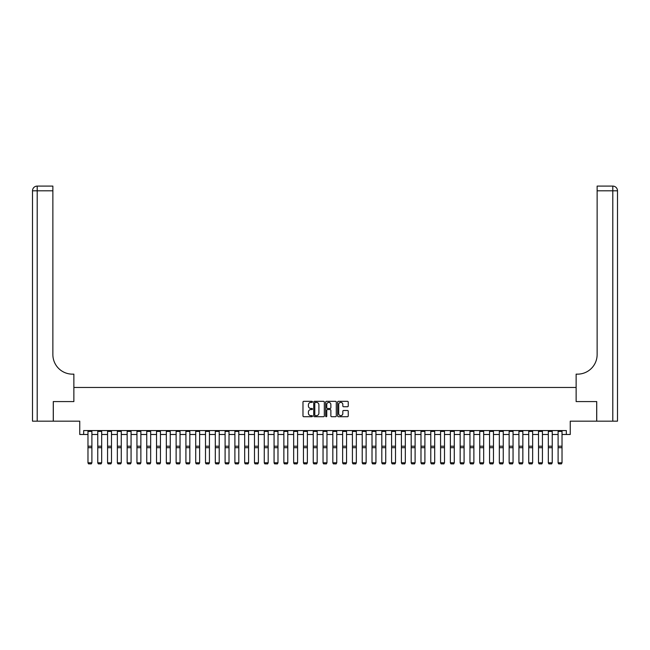 <?xml version="1.0" encoding="UTF-8"?>
<svg xmlns="http://www.w3.org/2000/svg" width="650" height="650" viewBox="0 0 650 650"><rect width="100%" height="100%" fill="white"/><g stroke="black" fill="none" stroke-linecap="round" stroke-linejoin="round"><path stroke-width="0.97" d="M312.463 401.863A0.536 0.536 0 0 0 311.927 401.326L303.753 401.326A0.772 0.772 0 0 0 302.981 402.098L302.981 415.943A0.772 0.772 0 0 0 303.753 416.707L311.927 416.707A0.536 0.536 0 0 0 312.463 416.171A0.536 0.536 0 0 0 311.927 415.634L310.871 415.634A2.462 2.462 0 0 1 308.409 413.173L308.409 412.019A2.462 2.462 0 0 1 310.871 409.557L311.927 409.557A0.536 0.536 0 0 0 312.463 409.021A0.536 0.536 0 0 0 311.927 408.476L310.871 408.476A2.462 2.462 0 0 1 308.409 406.023L308.409 404.869A2.462 2.462 0 0 1 310.871 402.407L311.927 402.407A0.536 0.536 0 0 0 312.463 401.863M347.474 406.746A0.772 0.772 0 0 0 348.246 405.982L348.246 402.098A0.772 0.772 0 0 0 347.474 401.326L338.398 401.326A0.772 0.772 0 0 0 337.634 402.098L337.634 415.943A0.772 0.772 0 0 0 338.398 416.707L347.474 416.707A0.772 0.772 0 0 0 348.246 415.943L348.246 411.247A0.772 0.772 0 0 0 347.474 410.483L343.59 410.483A0.772 0.772 0 0 0 342.826 411.247L342.826 413.579A2.056 2.056 0 0 1 340.771 415.634A2.056 2.056 0 0 1 338.707 413.579L338.707 404.463A2.056 2.056 0 0 1 340.771 402.407A2.056 2.056 0 0 1 342.826 404.463L342.826 405.982A0.772 0.772 0 0 0 343.59 406.746L347.474 406.746M83.663 434.484L83.663 430.568L566.337 430.568L566.337 434.484L570.253 434.484L570.253 421.159L596.7 421.159L596.7 401.578L576.128 401.578L576.128 387.473L73.873 387.473L73.873 401.578L73.873 374.148L72.459 374.148A19.589 19.589 0 0 1 52.869 354.559L52.869 190.799L37.204 190.799L37.204 421.159L53.267 421.159L53.267 401.578L73.873 401.578L53.3 401.578L53.3 421.159L79.747 421.159L79.747 434.484L87.978 434.484M324.326 402.098A0.772 0.772 0 0 0 323.562 401.326L314.486 401.326A0.772 0.772 0 0 0 313.714 402.098L313.714 415.943A0.772 0.772 0 0 0 314.486 416.707L323.562 416.707A0.772 0.772 0 0 0 324.326 415.943L324.326 402.098M326.438 401.326L335.514 401.326A0.772 0.772 0 0 1 336.286 402.098L336.286 415.943A0.772 0.772 0 0 1 335.514 416.707L331.63 416.707A0.772 0.772 0 0 1 330.866 415.943L330.866 410.329A0.772 0.772 0 0 0 330.094 409.557L327.519 409.557A0.772 0.772 0 0 0 326.747 410.329L326.747 416.171A0.536 0.536 0 0 1 326.211 416.707A0.536 0.536 0 0 1 325.674 416.171L325.674 402.098A0.772 0.772 0 0 1 326.438 401.326M91.894 434.484L97.768 434.484M101.684 434.484L107.567 434.484M111.483 434.484L117.358 434.484M121.274 434.484L127.156 434.484M131.072 434.484L136.947 434.484M140.863 434.484L146.746 434.484M150.662 434.484L156.536 434.484M160.452 434.484L166.327 434.484M170.251 434.484L176.126 434.484M180.042 434.484L185.916 434.484M189.841 434.484L195.715 434.484M199.631 434.484L205.506 434.484M209.43 434.484L215.304 434.484M219.221 434.484L225.095 434.484M229.011 434.484L234.894 434.484M238.81 434.484L244.684 434.484M248.601 434.484L254.483 434.484M258.399 434.484L264.274 434.484M268.19 434.484L274.072 434.484M277.989 434.484L283.863 434.484M287.779 434.484L293.662 434.484M297.578 434.484L303.452 434.484M307.369 434.484L313.243 434.484M317.168 434.484L323.042 434.484M326.958 434.484L332.832 434.484M336.757 434.484L342.631 434.484M346.548 434.484L352.422 434.484M356.338 434.484L362.221 434.484M366.137 434.484L372.011 434.484M375.928 434.484L381.81 434.484M385.726 434.484L391.601 434.484M395.517 434.484L401.399 434.484M405.316 434.484L411.19 434.484M415.106 434.484L420.989 434.484M424.905 434.484L430.779 434.484M434.696 434.484L440.57 434.484M444.494 434.484L450.369 434.484M454.285 434.484L460.159 434.484M464.084 434.484L469.958 434.484M473.874 434.484L479.749 434.484M483.673 434.484L489.548 434.484M493.464 434.484L499.338 434.484M503.254 434.484L509.137 434.484M513.053 434.484L518.928 434.484M522.844 434.484L528.726 434.484M532.642 434.484L538.517 434.484M542.433 434.484L548.316 434.484M552.232 434.484L558.106 434.484M562.023 434.484L566.337 434.484M315.331 402.407A0.536 0.536 0 0 0 314.787 402.943L314.787 415.09A0.536 0.536 0 0 0 315.331 415.634L316.444 415.634A2.462 2.462 0 0 0 318.906 413.173L318.906 404.869A2.462 2.462 0 0 0 316.444 402.407L315.331 402.407M330.866 404.503A2.056 2.056 0 0 0 328.811 402.439A2.056 2.056 0 0 0 326.747 404.503L326.747 407.713A0.772 0.772 0 0 0 327.519 408.476L330.094 408.476A0.772 0.772 0 0 0 330.866 407.713L330.866 404.503M87.978 462.93L88.562 463.905L87.978 462.784L91.894 462.784L91.309 463.905L88.562 463.848L91.309 463.905M91.894 430.568L91.894 462.784L91.309 463.848M87.978 430.568L87.978 462.784L88.562 463.848M97.768 462.93L98.361 463.905L97.768 462.784L101.684 462.784L101.099 463.905L98.361 463.848L101.099 463.905M107.567 462.93L108.152 463.905L107.567 462.784L111.483 462.784L110.898 463.905L108.152 463.848L110.898 463.905M117.358 462.93L117.942 463.905L117.358 462.784L121.274 462.784L120.689 463.905L117.942 463.848L120.689 463.905M101.684 430.568L101.684 462.784L101.099 463.848M97.768 430.568L97.768 462.784L98.361 463.848M111.483 430.568L111.483 462.784L110.898 463.848M107.567 430.568L107.567 462.784L108.152 463.848M121.274 430.568L121.274 462.784L120.689 463.848M117.358 430.568L117.358 462.784L117.942 463.848M127.156 462.93L127.741 463.905L127.156 462.784L131.072 462.784L130.479 463.905L127.741 463.848L130.479 463.905M131.072 430.568L131.072 462.784L130.479 463.848M127.156 430.568L127.156 462.784L127.741 463.848M37.204 421.159L32.5 421.159L32.5 190.799A4.704 4.704 0 0 1 37.204 186.095L52.869 186.095L52.869 190.799M72.459 374.148A19.589 19.589 0 0 1 52.869 354.559M32.5 190.799A4.704 4.704 0 0 1 37.204 186.095L37.204 190.799L32.5 190.799M617.5 421.159L596.733 421.159L596.733 401.578L576.128 401.578L576.128 374.148L577.541 374.148A19.589 19.589 0 0 0 597.131 354.559L597.131 186.095L612.796 186.095A4.704 4.704 0 0 1 617.5 190.799L617.5 421.159L617.5 190.799A4.704 4.704 0 0 0 612.796 186.095A4.704 4.704 0 0 1 617.5 190.799A4.704 4.704 0 0 0 612.796 186.095L612.796 190.799L597.131 190.799M577.541 374.148A19.589 19.589 0 0 0 597.131 354.559M136.947 462.93L137.532 463.905L136.947 462.784L140.863 462.784L140.278 463.905L137.532 463.848L140.278 463.905M140.863 430.568L140.863 462.784L140.278 463.848M136.947 430.568L136.947 462.784L137.532 463.848M146.746 462.93L147.331 463.905L146.746 462.784L150.662 462.784L150.069 463.905L147.331 463.848L150.069 463.905M150.662 430.568L150.662 462.784L150.069 463.848M146.746 430.568L146.746 462.784L147.331 463.848M156.536 462.93L157.121 463.905L156.536 462.784L160.452 462.784L159.868 463.905L157.121 463.848L159.868 463.905M160.452 430.568L160.452 462.784L159.868 463.848M156.536 430.568L156.536 462.784L157.121 463.848M166.327 462.93L166.92 463.905L166.327 462.784L170.251 462.784L169.658 463.905L166.92 463.848L169.658 463.905M170.251 430.568L170.251 462.784L169.658 463.848M166.327 430.568L166.327 462.784L166.92 463.848M176.126 462.93L176.711 463.905L176.126 462.784L180.042 462.784L179.457 463.905L176.711 463.848L179.457 463.905M180.042 430.568L180.042 462.784L179.457 463.848M176.126 430.568L176.126 462.784L176.711 463.848M185.916 462.93L186.509 463.905L185.916 462.784L189.841 462.784L189.248 463.905L186.509 463.848L189.248 463.905M189.841 430.568L189.841 462.784L189.248 463.848M185.916 430.568L185.916 462.784L186.509 463.848M195.715 462.93L196.3 463.905L195.715 462.784L199.631 462.784L199.046 463.905L196.3 463.848L199.046 463.905M199.631 430.568L199.631 462.784L199.046 463.848M195.715 430.568L195.715 462.784L196.3 463.848M205.506 462.93L206.099 463.905L205.506 462.784L209.43 462.784L208.837 463.905L206.099 463.848L208.837 463.905M209.43 430.568L209.43 462.784L208.837 463.848M205.506 430.568L205.506 462.784L206.099 463.848M215.304 462.93L215.889 463.905L215.304 462.784L219.221 462.784L218.636 463.905L215.889 463.848L218.636 463.905M219.221 430.568L219.221 462.784L218.636 463.848M215.304 430.568L215.304 462.784L215.889 463.848M225.095 462.93L225.688 463.905L225.095 462.784L229.011 462.784L228.426 463.905L225.688 463.848L228.426 463.905M229.011 430.568L229.011 462.784L228.426 463.848M225.095 430.568L225.095 462.784L225.688 463.848M234.894 462.93L235.479 463.905L234.894 462.784L238.81 462.784L238.225 463.905L235.479 463.848L238.225 463.905M238.81 430.568L238.81 462.784L238.225 463.848M234.894 430.568L234.894 462.784L235.479 463.848M244.684 462.93L245.278 463.905L244.684 462.784L248.601 462.784L248.016 463.905L245.278 463.848L248.016 463.905M248.601 430.568L248.601 462.784L248.016 463.848M244.684 430.568L244.684 462.784L245.278 463.848M254.483 462.93L255.068 463.905L254.483 462.784L258.399 462.784L257.814 463.905L255.068 463.848L257.814 463.905M258.399 430.568L258.399 462.784L257.814 463.848M254.483 430.568L254.483 462.784L255.068 463.848M264.274 462.93L264.859 463.905L264.274 462.784L268.19 462.784L267.605 463.905L264.859 463.848L267.605 463.905M268.19 430.568L268.19 462.784L267.605 463.848M264.274 430.568L264.274 462.784L264.859 463.848M274.072 462.93L274.658 463.905L274.072 462.784L277.989 462.784L277.396 463.905L274.658 463.848L277.396 463.905M277.989 430.568L277.989 462.784L277.396 463.848M274.072 430.568L274.072 462.784L274.658 463.848M283.863 462.93L284.448 463.905L283.863 462.784L287.779 462.784L287.194 463.905L284.448 463.848L287.194 463.905M287.779 430.568L287.779 462.784L287.194 463.848M283.863 430.568L283.863 462.784L284.448 463.848M293.662 462.93L294.247 463.905L293.662 462.784L297.578 462.784L296.985 463.905L294.247 463.848L296.985 463.905M297.578 430.568L297.578 462.784L296.985 463.848M293.662 430.568L293.662 462.784L294.247 463.848M303.452 462.93L304.037 463.905L303.452 462.784L307.369 462.784L306.784 463.905L304.037 463.848L306.784 463.905M307.369 430.568L307.369 462.784L306.784 463.848M303.452 430.568L303.452 462.784L304.037 463.848M313.243 462.93L313.836 463.905L313.243 462.784L317.168 462.784L316.574 463.905L313.836 463.848L316.574 463.905M317.168 430.568L317.168 462.784L316.574 463.848M313.243 430.568L313.243 462.784L313.836 463.848M323.042 462.93L323.627 463.905L323.042 462.784L326.958 462.784L326.373 463.905L323.627 463.848L326.373 463.905M326.958 430.568L326.958 462.784L326.373 463.848M323.042 430.568L323.042 462.784L323.627 463.848M332.832 462.93L333.426 463.905L332.832 462.784L336.757 462.784L336.164 463.905L333.426 463.848L336.164 463.905M336.757 430.568L336.757 462.784L336.164 463.848M332.832 430.568L332.832 462.784L333.426 463.848M342.631 462.93L343.216 463.905L342.631 462.784L346.548 462.784L345.963 463.905L343.216 463.848L345.963 463.905M346.548 430.568L346.548 462.784L345.963 463.848M342.631 430.568L342.631 462.784L343.216 463.848M352.422 462.93L353.015 463.905L352.422 462.784L356.338 462.784L355.753 463.905L353.015 463.848L355.753 463.905M356.338 430.568L356.338 462.784L355.753 463.848M352.422 430.568L352.422 462.784L353.015 463.848M362.221 462.93L362.806 463.905L362.221 462.784L366.137 462.784L365.552 463.905L362.806 463.848L365.552 463.905M366.137 430.568L366.137 462.784L365.552 463.848M362.221 430.568L362.221 462.784L362.806 463.848M372.011 462.93L372.604 463.905L372.011 462.784L375.928 462.784L375.342 463.905L372.604 463.848L375.342 463.905M375.928 430.568L375.928 462.784L375.342 463.848M372.011 430.568L372.011 462.784L372.604 463.848M381.81 462.93L382.395 463.905L381.81 462.784L385.726 462.784L385.141 463.905L382.395 463.848L385.141 463.905M385.726 430.568L385.726 462.784L385.141 463.848M381.81 430.568L381.81 462.784L382.395 463.848M391.601 462.93L392.186 463.905L391.601 462.784L395.517 462.784L394.932 463.905L392.186 463.848L394.932 463.905M395.517 430.568L395.517 462.784L394.932 463.848M391.601 430.568L391.601 462.784L392.186 463.848M401.399 462.93L401.984 463.905L401.399 462.784L405.316 462.784L404.723 463.905L401.984 463.848L404.723 463.905M405.316 430.568L405.316 462.784L404.723 463.848M401.399 430.568L401.399 462.784L401.984 463.848M411.19 462.93L411.775 463.905L411.19 462.784L415.106 462.784L414.521 463.905L411.775 463.848L414.521 463.905M415.106 430.568L415.106 462.784L414.521 463.848M411.19 430.568L411.19 462.784L411.775 463.848M420.989 462.93L421.574 463.905L420.989 462.784L424.905 462.784L424.312 463.905L421.574 463.848L424.312 463.905M424.905 430.568L424.905 462.784L424.312 463.848M420.989 430.568L420.989 462.784L421.574 463.848M430.779 462.93L431.364 463.905L430.779 462.784L434.696 462.784L434.111 463.905L431.364 463.848L434.111 463.905M434.696 430.568L434.696 462.784L434.111 463.848M430.779 430.568L430.779 462.784L431.364 463.848M440.57 462.93L441.163 463.905L440.57 462.784L444.494 462.784L443.901 463.905L441.163 463.848L443.901 463.905M444.494 430.568L444.494 462.784L443.901 463.848M440.57 430.568L440.57 462.784L441.163 463.848M450.369 462.93L450.954 463.905L450.369 462.784L454.285 462.784L453.7 463.905L450.954 463.848L453.7 463.905M454.285 430.568L454.285 462.784L453.7 463.848M450.369 430.568L450.369 462.784L450.954 463.848M460.159 462.93L460.753 463.905L460.159 462.784L464.084 462.784L463.491 463.905L460.753 463.848L463.491 463.905M464.084 430.568L464.084 462.784L463.491 463.848M460.159 430.568L460.159 462.784L460.753 463.848M469.958 462.93L470.543 463.905L469.958 462.784L473.874 462.784L473.289 463.905L470.543 463.848L473.289 463.905M473.874 430.568L473.874 462.784L473.289 463.848M469.958 430.568L469.958 462.784L470.543 463.848M479.749 462.93L480.342 463.905L479.749 462.784L483.673 462.784L483.08 463.905L480.342 463.848L483.08 463.905M483.673 430.568L483.673 462.784L483.08 463.848M479.749 430.568L479.749 462.784L480.342 463.848M489.548 462.93L490.132 463.905L489.548 462.784L493.464 462.784L492.879 463.905L490.132 463.848L492.879 463.905M493.464 430.568L493.464 462.784L492.879 463.848M489.548 430.568L489.548 462.784L490.132 463.848M499.338 462.93L499.931 463.905L499.338 462.784L503.254 462.784L502.669 463.905L499.931 463.848L502.669 463.905M503.254 430.568L503.254 462.784L502.669 463.848M499.338 430.568L499.338 462.784L499.931 463.848M509.137 462.93L509.722 463.905L509.137 462.784L513.053 462.784L512.468 463.905L509.722 463.848L512.468 463.905M513.053 430.568L513.053 462.784L512.468 463.848M509.137 430.568L509.137 462.784L509.722 463.848M518.928 462.93L519.521 463.905L518.928 462.784L522.844 462.784L522.259 463.905L519.521 463.848L522.259 463.905M522.844 430.568L522.844 462.784L522.259 463.848M518.928 430.568L518.928 462.784L519.521 463.848M528.726 462.93L529.311 463.905L528.726 462.784L532.642 462.784L532.058 463.905L529.311 463.848L532.058 463.905M532.642 430.568L532.642 462.784L532.058 463.848M528.726 430.568L528.726 462.784L529.311 463.848M538.517 462.93L539.102 463.905L538.517 462.784L542.433 462.784L541.848 463.905L539.102 463.848L541.848 463.905M542.433 430.568L542.433 462.784L541.848 463.848M538.517 430.568L538.517 462.784L539.102 463.848M548.316 462.93L548.901 463.905L548.316 462.784L552.232 462.784L551.639 463.905L548.901 463.848L551.639 463.905M552.232 430.568L552.232 462.784L551.639 463.848M548.316 430.568L548.316 462.784L548.901 463.848M558.106 462.93L558.691 463.905L558.106 462.784L562.023 462.784L561.438 463.905L558.691 463.848L561.438 463.905M562.023 430.568L562.023 462.784L561.438 463.848M558.106 430.568L558.106 462.784L558.691 463.848M91.894 446.209L87.978 446.209M91.894 447.696L87.978 447.696M91.894 431.405L87.978 431.405M101.684 446.209L97.768 446.209M101.684 447.696L97.768 447.696M101.684 431.405L97.768 431.405M111.483 446.209L107.567 446.209M111.483 447.696L107.567 447.696M111.483 431.405L107.567 431.405M121.274 446.209L117.358 446.209M121.274 447.696L117.358 447.696M121.274 431.405L117.358 431.405M131.072 446.209L127.156 446.209M131.072 447.696L127.156 447.696M131.072 431.405L127.156 431.405M612.796 421.159L612.796 190.799L617.5 190.799M140.863 446.209L136.947 446.209M140.863 447.696L136.947 447.696M140.863 431.405L136.947 431.405M150.662 446.209L146.746 446.209M150.662 447.696L146.746 447.696M150.662 431.405L146.746 431.405M160.452 446.209L156.536 446.209M160.452 447.696L156.536 447.696M160.452 431.405L156.536 431.405M170.251 446.209L166.327 446.209M170.251 447.696L166.327 447.696M170.251 431.405L166.327 431.405M180.042 446.209L176.126 446.209M180.042 447.696L176.126 447.696M180.042 431.405L176.126 431.405M189.841 446.209L185.916 446.209M189.841 447.696L185.916 447.696M189.841 431.405L185.916 431.405M199.631 446.209L195.715 446.209M199.631 447.696L195.715 447.696M199.631 431.405L195.715 431.405M209.43 446.209L205.506 446.209M209.43 447.696L205.506 447.696M209.43 431.405L205.506 431.405M219.221 446.209L215.304 446.209M219.221 447.696L215.304 447.696M219.221 431.405L215.304 431.405M229.011 446.209L225.095 446.209M229.011 447.696L225.095 447.696M229.011 431.405L225.095 431.405M238.81 446.209L234.894 446.209M238.81 447.696L234.894 447.696M238.81 431.405L234.894 431.405M248.601 446.209L244.684 446.209M248.601 447.696L244.684 447.696M248.601 431.405L244.684 431.405M258.399 446.209L254.483 446.209M258.399 447.696L254.483 447.696M258.399 431.405L254.483 431.405M268.19 446.209L264.274 446.209M268.19 447.696L264.274 447.696M268.19 431.405L264.274 431.405M277.989 446.209L274.072 446.209M277.989 447.696L274.072 447.696M277.989 431.405L274.072 431.405M287.779 446.209L283.863 446.209M287.779 447.696L283.863 447.696M287.779 431.405L283.863 431.405M297.578 446.209L293.662 446.209M297.578 447.696L293.662 447.696M297.578 431.405L293.662 431.405M307.369 446.209L303.452 446.209M307.369 447.696L303.452 447.696M307.369 431.405L303.452 431.405M317.168 446.209L313.243 446.209M317.168 447.696L313.243 447.696M317.168 431.405L313.243 431.405M326.958 446.209L323.042 446.209M326.958 447.696L323.042 447.696M326.958 431.405L323.042 431.405M336.757 446.209L332.832 446.209M336.757 447.696L332.832 447.696M336.757 431.405L332.832 431.405M346.548 446.209L342.631 446.209M346.548 447.696L342.631 447.696M346.548 431.405L342.631 431.405M356.338 446.209L352.422 446.209M356.338 447.696L352.422 447.696M356.338 431.405L352.422 431.405M366.137 446.209L362.221 446.209M366.137 447.696L362.221 447.696M366.137 431.405L362.221 431.405M375.928 446.209L372.011 446.209M375.928 447.696L372.011 447.696M375.928 431.405L372.011 431.405M385.726 446.209L381.81 446.209M385.726 447.696L381.81 447.696M385.726 431.405L381.81 431.405M395.517 446.209L391.601 446.209M395.517 447.696L391.601 447.696M395.517 431.405L391.601 431.405M405.316 446.209L401.399 446.209M405.316 447.696L401.399 447.696M405.316 431.405L401.399 431.405M415.106 446.209L411.19 446.209M415.106 447.696L411.19 447.696M415.106 431.405L411.19 431.405M424.905 446.209L420.989 446.209M424.905 447.696L420.989 447.696M424.905 431.405L420.989 431.405M434.696 446.209L430.779 446.209M434.696 447.696L430.779 447.696M434.696 431.405L430.779 431.405M444.494 446.209L440.57 446.209M444.494 447.696L440.57 447.696M444.494 431.405L440.57 431.405M454.285 446.209L450.369 446.209M454.285 447.696L450.369 447.696M454.285 431.405L450.369 431.405M464.084 446.209L460.159 446.209M464.084 447.696L460.159 447.696M464.084 431.405L460.159 431.405M473.874 446.209L469.958 446.209M473.874 447.696L469.958 447.696M473.874 431.405L469.958 431.405M483.673 446.209L479.749 446.209M483.673 447.696L479.749 447.696M483.673 431.405L479.749 431.405M493.464 446.209L489.548 446.209M493.464 447.696L489.548 447.696M493.464 431.405L489.548 431.405M503.254 446.209L499.338 446.209M503.254 447.696L499.338 447.696M503.254 431.405L499.338 431.405M513.053 446.209L509.137 446.209M513.053 447.696L509.137 447.696M513.053 431.405L509.137 431.405M522.844 446.209L518.928 446.209M522.844 447.696L518.928 447.696M522.844 431.405L518.928 431.405M532.642 446.209L528.726 446.209M532.642 447.696L528.726 447.696M532.642 431.405L528.726 431.405M542.433 446.209L538.517 446.209M542.433 447.696L538.517 447.696M542.433 431.405L538.517 431.405M552.232 446.209L548.316 446.209M552.232 447.696L548.316 447.696M552.232 431.405L548.316 431.405M562.023 446.209L558.106 446.209M562.023 447.696L558.106 447.696M562.023 431.405L558.106 431.405"/></g></svg>
